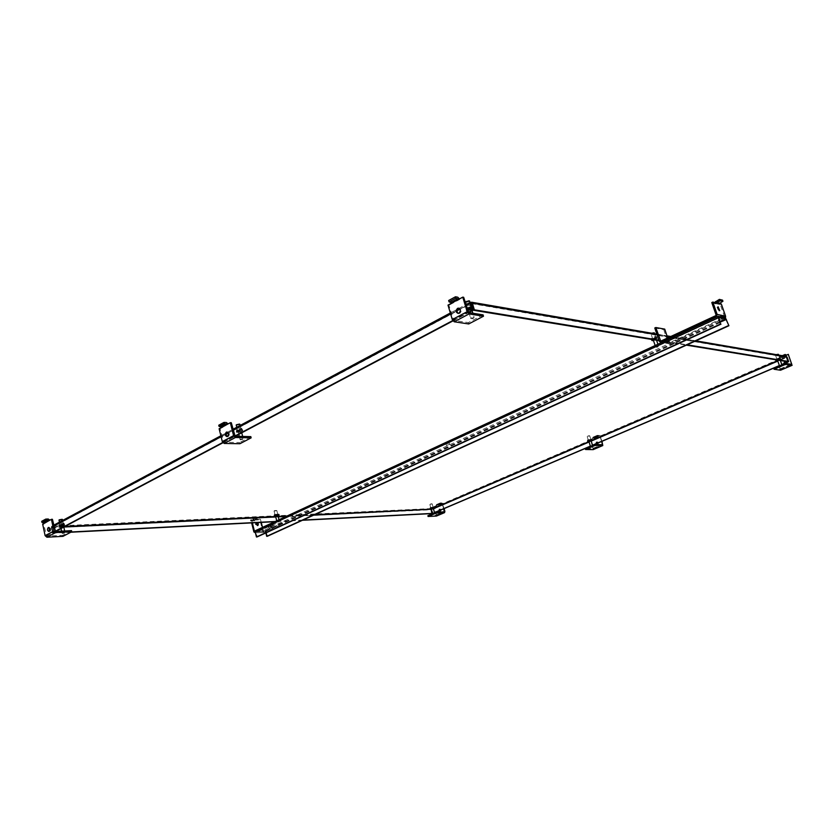 <?xml version="1.0" encoding="UTF-8"?>
<svg xmlns="http://www.w3.org/2000/svg" width="834" height="834" viewBox="0 0 834 834"><rect width="100%" height="100%" fill="white"/><g stroke="black" fill="none" stroke-linecap="round" stroke-linejoin="round"><path stroke-width="0.63" stroke-dasharray="4.17 3.13" d="M779.31 359.12L780.572 358.349L776.277 359.6L779.31 359.12M779.06 358.422L780.322 357.65L776.037 358.901L779.06 358.422M655.618 338.614L656.858 337.791C656.858 337.092 655.607 337.228 653.095 338.197L651.865 339.021C651.865 339.719 653.116 339.584 655.618 338.614M655.347 337.78L656.587 336.957C656.577 336.258 655.326 336.394 652.824 337.363L651.583 338.187C651.583 338.885 652.834 338.75 655.347 337.78M471.471 306.339L466.31 308.194C466.206 309.445 467.864 309.393 471.283 308.059L472.367 306.547M471.908 306.38L472.044 306.234C472.148 304.983 470.48 305.025 467.061 306.37L465.998 307.162C465.893 308.413 467.561 308.372 470.97 307.027L471.7 306.558M430.323 508.323L433.857 507.343M433.054 507.114L430.146 507.593L433.054 507.114M274.396 515.464L278.608 514.37M277.837 514.098L274.23 514.588L277.837 514.098M63.968 524.565L64.374 524.273C63.968 523.616 62.383 523.773 59.631 524.753L59.235 525.034C59.652 525.701 61.226 525.545 63.968 524.565M63.791 523.731L64.197 523.45C63.791 522.782 62.206 522.939 59.454 523.929L59.058 524.211C59.464 524.878 61.049 524.722 63.791 523.731M587.782 440.706L591.65 439.518M590.535 439.435L587.574 439.904L590.535 439.435M241.547 430.167L242.173 429.719C241.985 428.801 240.359 428.916 237.294 430.052L236.679 430.5C236.866 431.418 238.493 431.303 241.547 430.167M241.318 429.249L241.943 428.801C241.745 427.884 240.119 427.988 237.065 429.124L236.439 429.583C236.637 430.5 238.263 430.386 241.318 429.249M471.366 303.399L785.92 357.119L785.67 356.42L787.994 361.779L786.055 357.088L777.788 361.101M63.926 527.015L52.01 527.098L53.042 532.78L52.302 532.822L51.468 526.41L52.198 527.025L470.699 303.42M434.264 507.969L431.418 509.178L431.251 508.584L433.169 513.264L431.345 509.24M52.021 527.588L53.157 532.895L52.646 533.166L51.51 527.859L52.01 526.191L470.564 302.273L786.076 356.337M659.037 340.658L686.372 345.14M53.042 532.78L55.555 531.446M222.939 442.771L235.209 436.265M452.977 320.902L468.718 312.562M785.67 356.42L431.251 508.584L430.803 509.782L431.876 513.598M302.94 520.051L275.262 521.479M71.338 531.967L53.157 532.895M787.713 361.737L786.191 357.494M781.792 364.51L779.373 365.542M592.515 445.2L590.368 446.117M434.504 512.556L432.783 513.285M658.86 340.147L687.133 344.796M52.302 532.822L55.138 531.321M222.72 442.489L234.781 436.099M452.747 320.569L468.312 312.312M302.45 520.28L274.772 521.709M70.827 532.228L52.646 533.166M781.844 364.656L779.425 365.688M592.557 445.335L590.409 446.253M434.535 512.681L433.169 513.264M269.163 528.214L272.009 527.328L269.163 528.214M271.29 526.212L268.444 527.098L271.29 526.212M257.404 522.605L256.215 522.668M256.163 522.72L255.319 524.367L257.508 525.587M255.412 532.853L264.086 532.332L282.601 523.825L273.75 524.294L255.392 532.78M282.601 523.825L282.361 522.908L273.51 523.377L273.75 524.294M264.086 532.332L262.804 531.425L259.812 519.561L260.448 519.259L261.24 522.407M262.502 527.39L263.784 531.446L282.361 522.908M252.348 522.866L251.555 519.697L250.919 519.999L251.639 522.897M273.51 523.377L255.162 531.863M260.448 519.259L258.06 519.374L257.508 519.999L259.812 519.561M250.919 519.999L253.411 520.207L253.963 519.582L251.555 519.697M257.508 519.999L258.144 519.707L257.091 518.748L254.62 519.863L254.85 520.77L257.091 519.718L253.411 520.207L257.091 519.718M258.06 519.374L257.425 519.676M253.327 519.874L253.963 519.582M252.994 519.916L250.742 520.969L250.523 520.062L252.765 519.009L254.047 519.905L253.411 520.207M250.742 520.969L254.85 520.77M250.523 520.062L254.62 519.863M470.908 309.331L471.533 308.872C471.596 308.142 470.616 308.163 468.604 308.955L467.978 309.414C467.926 310.144 468.896 310.123 470.908 309.331M468.124 307.84C470.407 306.943 471.512 306.912 471.45 307.746L470.73 308.267C468.458 309.164 467.342 309.195 467.415 308.361L468.124 307.84M465.664 302.554L469.521 301.376M465.685 301.793L469.094 300.761M458.283 313.407L459.847 313.334C461.838 311.019 461.619 309.341 459.2 308.288L465.893 304.681M468.739 323.946L468.333 322.591L453.811 320.423L448.89 305.254L447.994 305.108M483.084 314.866L468.333 322.591M458.773 299.281L463.662 297.279M448.89 305.254L452.841 303.128L451.945 302.971M459.471 298.906L459.67 299.437L452.841 303.128L450.913 300.876L448.65 300.49M777.559 360.424L780.03 359.569L777.736 360.1M779.092 359.287L777.079 359.61L779.092 359.287M776.579 354.7L778.403 354.46M776.173 354.627L778.039 354.2M786.42 363.561L784.784 364.969L783.418 364.218M783.314 364.031L784.241 361.643L786.41 362.717M783.626 363.895L785.232 361.57C787.129 362.31 787.306 363.426 785.764 364.896L783.699 364.093M779.185 366.011L780.228 369.295L773.733 368.336M780.697 370.14L779.112 365.824M777.184 359.371L780.259 358.047L776.798 359.308M788.672 354.44L785.524 355.555M785.19 355.701L780.259 358.047L781.26 357.807L780.937 356.9L779.832 356.754L779.873 357.984L784.398 356.045M786.431 355.169L785.868 355.409M786.243 354.617L780.937 356.9M786.566 355.534L781.26 357.807M588.856 441.353L591.077 440.654M590.43 440.289L588.46 440.602L590.43 440.289M587.782 436.255L589.784 435.88L587.782 436.255M587.845 436.005L589.44 435.713L587.845 436.005M597.644 444.616L595.883 444.574M595.549 444.063L596.32 441.916L598.114 442.969M595.945 443.886L597.165 441.832C598.833 442.479 599.02 443.49 597.717 444.876L596.341 444.585M593.381 449.526L590.618 439.528L592.922 448.775L585.249 448.65M601.616 441.467L599.698 435.421L602.012 441.301M590.618 439.528L593.172 438.434L590.159 439.518M599.698 435.421L593.266 438.038L594.413 438.079L594.142 437.235L592.828 437.235L592.713 438.423L597.123 436.526L597.238 435.348L598.541 435.348L598.812 436.182L597.665 436.151M600.146 435.442L593.266 438.038M598.541 435.348L594.142 437.235M598.812 436.182L594.413 438.079M240.953 431.418L238.097 431.616L240.953 431.418M238.044 430.375C240.088 429.625 241.172 429.552 241.297 430.156L240.88 430.459C238.847 431.22 237.763 431.293 237.627 430.678L238.044 430.375M236.293 425.35L239.869 424.475M236.429 424.787L239.473 424.037M227.286 436.516L228.349 436.484C229.892 434.462 229.684 432.992 227.724 432.054L227.39 432.148M239.931 443.719L239.629 442.51L223.898 442.228L220.093 428.77L219.123 428.739M250.836 436.63L239.629 442.51M227.296 424.329L231.289 422.723M220.093 428.77L223.085 427.154L222.125 427.123M228.099 423.891L223.085 427.154L221.208 425.298L218.769 425.225M431.251 508.938L433.315 508.354M432.846 507.937L430.907 508.26L432.846 507.937M430.281 504.299L432.241 503.934L430.281 504.299M430.365 504.059L431.939 503.767L430.365 504.059M438.528 510.981L439.184 509.032L440.686 510.064M438.976 510.794L439.935 508.938C441.394 509.532 441.572 510.471 440.467 511.753L439.893 511.805M435.64 512.399L436.265 515.245L427.873 515.714M436.703 515.933L434.504 506.613L435.588 512.232M443.646 508.803L442.041 503.183L444.095 508.615M434.504 506.613L436.151 505.706L434.003 506.634M442.041 503.183L436.787 505.3L438.048 505.248L437.819 504.466L436.38 504.57L436.151 505.706L439.872 504.111L440.091 502.975L441.53 502.871L441.759 503.653L440.498 503.705M442.531 503.163L436.787 505.3M441.53 502.871L437.819 504.466M441.759 503.653L438.048 505.248M63.269 525.764L60.486 526.046L63.269 525.764M60.361 525.013L63.52 524.701L60.361 525.013M59.037 520.301L62.414 519.572M59.224 519.822L62.039 519.217M49.227 531.289L50.071 531.331C51.291 529.548 51.114 528.224 49.529 527.38L49.112 527.557M62.957 536.345L62.717 535.261L46.683 536.116L43.639 524.023L42.659 524.075M71.526 530.643L62.717 535.261M49.06 520.614L52.417 519.29M43.639 524.023L45.985 522.762L45.005 522.803M49.904 520.155L45.985 522.762L44.181 521.198L41.7 521.302M275.543 516.194L277.941 515.568M275.512 515.131L277.92 514.807L275.512 515.131M276.461 510.742L274.052 511.065L276.461 510.742M276.19 510.471L274.334 510.669L276.19 510.471M653.356 340.147L656.212 339.188L653.449 339.74M655.284 338.812L652.782 339.084L655.284 338.812M652.105 333.277L651.062 333.934L654.398 333.11M651.698 333.204L653.992 332.745M717.949 307.631L717.042 307.246L718.699 311.124L719.137 310.185M667.7 337.958L669.806 342.566L724.193 317.473L724.527 316.701L720.274 304.514L721.337 304.014M725.476 317.723L669.598 343.796L668.138 342.722L663.718 329.597L664.729 329.117M711.788 302.554L714.602 303.576L714.561 302.44M722.536 300.146L718.783 301.908L717.647 303.899L720.274 304.514M654.784 327.991L663.718 329.597M717.647 303.899L718.835 303.43M718.71 303.399L717.782 304.306L718.845 303.805M715.53 302.669L714.457 303.169M714.602 303.576L715.666 303.065L714.602 303.576L717.782 304.306M271.3 526.692L268.496 527.088L272.927 525.941L271.3 526.692L271.071 525.785L273.114 524.763L268.684 525.91L271.071 525.785M446.576 445.335L449.734 444.313L446.576 445.335M449.109 443.042L445.95 444.063L449.109 443.042M726.748 319.526L266.119 531.279L264.774 529.997L255.684 530.549M265.848 532.936L265.003 530.904L255.975 531.466L257.133 536.929M266.119 531.279L267.38 536.272M431.241 509.188L430.438 509.23M314.731 514.672L287.157 515.975M278.16 516.392L275.616 516.496M275.491 516.517L274.845 516.548M65.052 526.421L52.198 527.025M785.92 357.119L777.309 360.809M592.088 440.258L588.898 441.634M471.481 303.607L786.389 357.327M51.906 527.463L470.699 303.784M313.647 515.172L286.062 516.475M278.275 516.851L275.741 516.965M591.212 441.082L589.065 442.01M433.419 508.74L431.699 509.48M431.251 508.584L52.01 526.191M694.899 341.252L669.848 336.957M667.21 336.509L657.056 334.768M51.166 527.495L53.866 526.056M221.104 436.693L226.243 433.941M228.151 432.929L233.176 430.24M450.652 314.032L457.053 310.613M459.951 309.06L466.206 305.724M51.51 527.859L430.803 509.782M432.085 509.459L786.483 357.546M253.901 531.956L262.804 531.425M254.964 531.956L263.857 531.425M255.131 531.623L263.44 531.133M254.047 519.905L258.144 519.707M256.862 518.811L252.765 519.009M473.232 318.369C471.617 318.88 471.127 318.807 471.773 318.14C473.389 317.618 473.868 317.691 473.232 318.369M473.451 317.775C471.439 318.557 470.459 318.598 470.522 317.879L471.158 317.42C473.17 316.639 474.139 316.597 474.077 317.316L473.451 317.775M472.325 309.174L471.804 309.477C469.354 311.27 463.85 310.373 467.697 308.809L471.877 307.683M471.731 307.214L466.164 309.351C466.05 310.79 467.968 310.738 471.919 309.185L473.159 308.278L472.576 307.246M471.606 306.776L466.029 308.914C465.914 310.363 467.832 310.3 471.783 308.757L473.024 307.84L472.44 306.808M471.554 306.589L467.374 307.715C463.527 309.289 469.021 310.185 471.481 308.392L472.419 306.714M472.742 307.798L472.398 306.641M453.811 320.423L468.666 312.552M468.041 311.812L453.185 319.693M450.913 300.876L457.741 297.175M780.634 366.043L781.291 366.147L780.634 366.043M780.29 365.573L782.063 365.282L780.29 365.573M777.298 360.038L777.841 359.777C780.947 358.818 781.562 358.912 779.686 360.079L777.663 360.736L781.166 358.985L776.829 359.954M776.266 360.674L781.166 358.985L776.371 359.881M776.193 360.392L781.062 358.693C781.458 358.067 780.29 358.182 777.559 359.047L776.225 359.861L777.58 359.047C780.687 358.078 781.302 358.182 779.425 359.35L776.225 360.007M780.593 368.951L792.123 364.062M780.228 369.295L791.737 364.406L780.176 369.306M780.207 368.899L791.028 364.302M782.386 355.701L779.967 356.733M785.534 355.388L780.29 357.64L780.572 358.349M591.358 446.628L592.14 446.649L591.358 446.628M591.014 446.221L592.755 445.94L591.014 446.221M591.16 440.925L588.94 441.613L591.17 440.925M587.709 441.52L592.046 439.956M587.647 441.259L591.973 439.685M587.699 440.936L591.796 439.654M593.422 448.39L602.982 444.334M592.922 448.775L602.471 444.72L592.87 448.786M592.964 448.379L601.627 444.71M597.405 435.306L592.995 437.204M242.548 439.528L240.963 439.497L242.548 439.528M242.85 438.955L239.994 439.164L242.85 438.955M241.933 431.449C240.296 432.742 234.333 432.585 237.482 431.324C239.139 430.031 245.092 430.198 241.933 431.449M237.179 431.032L236.46 431.543C236.679 432.606 238.555 432.481 242.089 431.168L242.819 430.646C242.59 429.583 240.713 429.719 237.179 431.032M237.075 430.646L236.356 431.157C236.585 432.221 238.461 432.095 241.985 430.782L242.715 430.261C242.496 429.197 240.609 429.322 237.075 430.646M237.231 430.354C234.083 431.616 240.046 431.772 241.693 430.48C244.842 429.229 238.889 429.051 237.231 430.354M223.898 442.228L235.146 436.265M234.542 435.671L223.293 441.634M221.208 425.298L226.379 422.504M433.346 513.911L434.191 513.869L433.346 513.911M432.992 513.546L434.702 513.264L432.992 513.546M430.208 509.074L434.222 507.75M430.146 508.823L434.16 507.51M430.219 508.542L433.982 507.468M433.378 508.584L431.324 509.178L433.378 508.594M436.839 514.849L444.897 511.43M444.272 511.847L436.203 515.266M436.338 514.87L443.375 511.888M440.279 502.923L436.568 504.518M64.385 533.103L62.769 533.187L64.385 533.103M64.739 532.551L61.956 532.843L64.739 532.551M64.27 525.722C60.872 526.786 59.36 526.859 59.714 525.931C63.123 524.857 64.645 524.784 64.27 525.722M59.433 525.681L58.974 526.004C59.443 526.765 61.268 526.577 64.447 525.441L64.906 525.118C64.437 524.357 62.613 524.534 59.433 525.681M59.36 525.326L58.901 525.649C59.37 526.421 61.195 526.233 64.364 525.097L64.833 524.774C64.364 524.002 62.54 524.19 59.36 525.326M59.527 525.055C59.172 525.983 60.684 525.92 64.082 524.847C64.458 523.908 62.936 523.981 59.527 525.055M46.683 536.116L55.492 531.456M54.908 530.945L46.099 535.616M44.181 521.198L48.236 518.998M278.858 521.928L277.722 521.99L278.858 521.928M279.077 521.469L276.961 521.761L279.077 521.469M274.313 516.329L279.004 514.859M274.261 516.048L278.952 514.568M274.313 515.673L278.764 514.526M656.723 346.829C658.036 346.412 658.349 346.464 657.672 346.975C656.358 347.382 656.045 347.33 656.723 346.829M656.285 346.256L658.495 346.006L656.285 346.256M652.814 339.647L653.418 339.323C657.098 338.166 657.984 338.312 656.066 339.761L653.502 340.585L657.546 338.573C657.546 337.76 656.097 337.926 653.199 339.042L652.271 339.553M651.834 340.439L656.108 339.521L657.432 338.218C657.421 337.416 655.972 337.572 653.074 338.687L651.802 339.48M653.324 340.053L657.432 338.218C658.068 337.238 656.619 337.322 653.085 338.458L651.708 339.459M651.74 339.532L655.774 338.885C657.692 337.436 656.806 337.29 653.126 338.448L651.75 339.469M651.75 340.105L653.231 340.063M660.924 341.106L669.806 342.566M724.193 317.473L715.739 315.669M724.527 316.701L716.062 314.887M661.237 340.96L669.149 342.263M659.235 341.273L668.138 342.722M670.182 343.66L662.029 342.336M724.59 318.598L716.833 316.951M715.603 301.168L718.783 301.908M725.392 317.702L264.774 529.997M255.861 530.518L718.512 316.232M272.697 525.034L272.927 525.941M268.913 526.827L268.684 525.91M270.539 526.077L270.31 525.159M265.441 531.321L720.326 322.132M265.003 530.904L720.086 321.444M256.09 531.425L718.804 317.42M255.861 531.884L718.845 317.858M656.587 336.957L656.858 337.791M472.159 306.589L472.357 307.266M64.197 523.45L64.374 524.273M241.943 428.801L242.173 429.719M471.21 303.295L786.055 357.088M52.01 527.098L470.73 303.368M776.037 358.901L776.277 359.6M651.583 338.187L651.865 339.021M465.998 307.162L466.31 308.194M430.146 507.593L430.313 508.187M274.23 514.588L274.407 515.287M59.058 524.211L59.235 525.034M587.574 439.904L587.782 440.55M236.439 429.583L236.679 430.5M656.838 334.09L666.981 335.841M670.838 336.498L695.869 340.814M51.468 526.41L53.689 525.222M220.874 435.775L226.796 432.606M227.526 432.221L232.947 429.312M450.339 313L457.772 309.028M268.444 527.098L268.673 528.016M255.715 522.845L256.351 522.553M263.878 532.394L255.423 532.905M271.78 526.421L272.009 527.328M263.784 531.446L254.902 531.977M253.067 519.895L257.164 519.686M252.994 518.946L257.091 518.748M468.937 312.594L470.522 317.879C470.24 318.828 471.2 318.974 473.42 318.307L474.077 317.316L472.847 313.219M471.544 306.558L467.28 307.746L466.164 309.351C465.549 311.03 467.457 311.072 471.898 309.445L472.336 309.185M472.107 310.769L471.533 308.872M471.45 307.746L469.876 302.544M469.094 300.803L469.646 301.095M468.896 312.469L467.978 309.414M467.415 308.361L466.248 304.493M458.189 313.417L459.075 313.553M779.498 365.886L781.333 366.136L781.906 364.854M777.079 359.61L775.537 355.294M780.374 360.538L780.03 359.569M779.936 358.776L778.612 355.044M782.323 355.691L779.832 356.754M785.555 355.367L780.249 357.65M590.462 446.43L592.192 446.638L592.62 445.512M588.324 440.175L587.199 436.609M590.847 439.382L589.763 435.953M597.238 435.348L592.828 437.235M597.613 436.161L593.214 438.048M239.285 436.359L239.994 439.164C239.838 439.956 240.755 440.05 242.757 439.445L242.663 436.443M236.46 431.543C235.522 432.648 237.377 432.596 242.037 431.407L242.715 430.261C242.423 428.989 240.567 429.03 237.127 430.396L236.46 431.543M241.745 432.815L241.328 431.157M241.297 430.156L240.119 425.476M238.785 434.378L238.097 431.616M237.627 430.678L236.773 427.269M227.067 432.043L227.724 432.054M226.942 436.609L227.911 436.63M432.606 513.692L434.253 513.859L434.587 512.847M430.803 507.885L429.864 504.549M433.138 507.197L432.221 503.986M444.303 511.836L436.265 515.245M440.091 502.975L436.38 504.57M440.435 503.726L436.724 505.321M61.591 531.143L61.956 532.843C62.029 533.562 62.915 533.624 64.604 533.02L64.666 530.987M58.974 526.004C58.359 526.9 60.163 526.796 64.385 525.67L64.833 524.774C64.447 523.804 62.644 523.919 59.412 525.097L58.974 526.004M63.822 527.067L63.499 525.597M63.52 524.701L62.602 520.458M61.028 528.548L60.486 526.046M60.1 525.201L59.443 522.147M48.695 527.411L49.529 527.38M48.81 531.477L49.8 531.425M276.711 520.802L276.961 521.761L278.973 521.896L279.015 519.738M277.764 514.192L276.825 510.502M275.032 514.891L274.052 511.065M655.149 345.516L655.555 346.736L657.755 346.954L658.495 346.006L657.901 344.244M652.782 339.084L651.062 333.934M656.566 340.251L656.212 339.188M656.118 338.26L654.596 333.704M719.919 310.634L718.981 311.072M669.619 342.607L660.726 341.148M669.598 343.796L661.643 342.513M718.105 306.745L717.042 307.246M445.95 444.063L446.242 445.075M268.267 526.171L268.496 527.088M273.114 524.763L273.344 525.681M449.443 443.313L449.734 444.313M718.835 317.379L255.975 531.466"/><path stroke-width="1.25" d="M472.367 306.547L471.471 306.339M433.816 507.187L430.323 508.323M278.608 514.37L274.396 515.464M591.65 439.518L587.782 440.706M470.699 303.42L470.105 302.429L470.032 303.67L472.044 310.331L472.711 310.446L471.054 303.263L473.493 310.269L659.037 340.658M431.345 509.24L313.647 515.172M470.564 302.273L472.346 303.149L474.358 309.8L473.493 310.269M695.869 340.814L786.076 356.337L787.067 357.035L788.662 361.497L787.713 361.737M686.372 345.14L787.984 361.779M55.555 531.446L222.939 442.771M235.209 436.265L452.977 320.902M468.718 312.562L472.711 310.446M302.45 520.28L431.876 513.598L431.272 509.584M432.346 513.4L302.94 520.051M275.262 521.479L71.338 531.967M787.786 361.956L781.792 364.51M779.373 365.542L592.515 445.2M590.368 446.117L434.504 512.556M474.358 309.8L658.86 340.147M687.133 344.796L788.662 361.497M55.138 531.321L222.72 442.489M234.781 436.099L452.747 320.569M468.312 312.312L472.044 310.331M274.772 521.709L70.827 532.228M788.078 361.998L781.844 364.656M779.425 365.688L592.557 445.335M590.409 446.253L434.535 512.681M256.215 522.668L255.955 524.065L257.956 525.462L258.352 523.94L257.404 522.605M257.508 525.587L257.706 524.242L256.163 522.72M255.392 532.78L253.901 531.956L251.639 522.897M261.24 522.407L262.502 527.39M255.162 531.863L254.547 531.654L252.348 522.866M469.876 302.544L469.646 301.095L466.206 301.46L465.664 302.554M469.094 300.761L465.685 301.793M457.772 309.028L458.408 308.517C456.625 310.227 456.584 311.853 458.283 313.407M458.961 313.188C460.952 310.884 460.733 309.195 458.304 308.142L457.522 308.372C455.531 310.686 455.75 312.364 458.189 313.417L458.961 313.188M468.739 323.946L454.217 321.788L469.083 313.928L483.501 316.222L468.739 323.946M469.083 313.928L467.155 311.676L462.776 297.123L463.662 297.279L468.666 312.552L483.084 314.866L483.501 316.222M462.776 297.123L458.773 299.281L455.896 298.155L455.479 296.779L448.65 300.49L449.057 301.866L451.945 302.971L447.994 305.108L452.289 319.558L454.217 321.788M455.479 296.779L457.741 297.175L459.471 298.906M449.057 301.866L455.896 298.155M778.237 354.294L776.173 354.627M778.612 355.044L778.424 354.377L776.579 354.7M785.68 364.312L792.039 365.323L780.509 370.213L774.056 369.264L785.68 364.312L785.347 363.384L791.758 364.406L788.286 354.367L792.039 365.323M785.347 363.384L773.733 368.336L774.056 369.264M788.286 354.367L785.19 355.701L785.138 354.471L786.431 355.169M786.41 362.717L786.42 363.561M592.62 445.512L591.077 440.654L588.856 441.353M596.341 444.585L595.945 443.886M595.142 445.408L602.711 445.575L593.141 449.63L585.52 449.505L595.142 445.408L594.871 444.553L602.492 444.71L601.616 441.467M594.871 444.553L585.249 448.65L585.52 449.505M602.012 441.301L602.711 445.575M598.114 442.969L597.644 444.616M240.119 425.476L239.942 424.318L236.616 424.694L236.293 425.35M239.504 424.058L236.429 424.787M227.39 432.148L227.286 432.2C225.889 433.68 225.889 435.119 227.286 436.516M227.39 436.463C228.923 434.441 228.714 432.961 226.765 432.033L226.316 432.179C224.784 434.201 224.992 435.682 226.942 436.609L227.39 436.463M239.931 443.719L224.21 443.448L235.459 437.496L251.149 437.85L239.931 443.719M235.459 437.496L233.572 435.64L230.33 422.692L231.289 422.723L235.146 436.265L250.836 436.63L251.149 437.85M230.33 422.692L227.296 424.329L224.242 423.641L223.939 422.421L218.769 425.225L219.071 426.445L222.125 427.123L219.123 428.739L222.324 441.613L224.21 443.448M223.939 422.421L226.379 422.504L228.099 423.891M219.071 426.445L224.242 423.641M434.587 512.847L433.315 508.354L431.251 508.938M440.686 510.064L439.966 511.784L438.528 510.981M439.893 511.805L438.976 510.794M436.192 513.056L444.491 512.629L436.432 516.048L428.092 516.496L436.192 513.056L435.963 512.264L444.324 511.826L443.646 508.803M435.963 512.264L427.873 515.714L428.092 516.496M444.095 508.615L444.897 511.43L444.491 512.629M62.602 520.458L62.467 519.467L59.037 520.301M62.175 519.301L59.224 519.822M49.091 531.383C50.311 529.59 50.123 528.276 48.549 527.422L48.268 527.515C47.048 529.309 47.236 530.622 48.81 531.477L49.091 531.383M62.957 536.345L46.923 537.221L55.732 532.561L71.766 531.738L62.957 536.345M55.732 532.561L53.929 530.997L51.427 519.332L52.417 519.29L55.492 531.456L71.526 530.643L71.766 531.738M51.427 519.332L49.06 520.614L45.985 520.207L45.755 519.102L41.7 521.302L41.929 522.407L45.005 522.803L42.659 524.075L45.119 535.668L46.923 537.221M49.112 527.557L49.227 531.289M45.755 519.102L48.236 518.998L49.904 520.155M41.929 522.407L45.985 520.207M279.015 519.738L277.941 515.568L275.543 516.194M654.117 332.808L651.698 333.204M654.596 333.704L654.45 332.964L652.105 333.277M719.137 310.185L717.949 307.631M719.763 310.634L718.105 306.745L719.763 310.634M715.739 315.669L660.726 341.148L655.805 327.512L654.784 327.991L659.235 341.273L660.705 342.357L716.135 316.805L717.136 314.387L712.851 302.044L711.788 302.554L716.062 314.887L715.739 315.669M655.805 327.512L664.729 329.117L667.7 337.958M718.835 303.43L721.337 304.014L725.59 316.211L725.476 317.723M712.851 302.044L718.845 303.805L722.932 301.262L722.536 300.146L719.367 299.385L719.763 300.511L715.989 302.294L719.169 303.034M714.561 302.44L719.367 299.385M715.666 303.076L715.989 302.294M719.763 300.511L722.932 301.262M255.684 530.549L255.173 531.925L718.314 317.744L718.272 316.284L725.392 317.702L728.916 325.729L267.38 536.272L266.703 536.325L265.848 532.936M718.314 317.744L720.493 324.03L718.908 317.368L725.788 318.828L728.916 325.729M721.024 324.134L257.133 536.929L256.445 536.981L255.173 531.925M266.703 536.325L728.395 325.625M256.445 536.981L720.493 324.03M430.438 509.23L314.731 514.672M287.157 515.975L278.16 516.392M278.389 515.725L279.067 515.11C278.775 514.599 277.388 514.787 274.897 515.683L274.271 516.079L275.491 516.517M274.845 516.548L65.052 526.421M777.309 360.809L592.088 440.258M588.898 441.634L434.264 507.969M286.062 516.475L278.275 516.851M275.741 516.965L63.926 527.015M777.788 361.101L591.212 441.082M589.065 442.01L433.419 508.74M787.067 357.035L694.899 341.252M669.848 336.957L667.21 336.509M657.056 334.768L472.346 303.149M53.866 526.056L221.104 436.693M226.243 433.941L228.151 432.929M233.176 430.24L450.652 314.032M457.053 310.613L459.951 309.06M466.206 305.724L470.032 303.67M254.547 531.654L255.131 531.623M472.576 307.246L471.731 307.214M472.44 306.808L471.606 306.776M471.877 307.683L472.742 307.798M472.336 309.185L472.982 308.59L472.325 309.174M472.419 306.714L471.554 306.589M467.155 311.676L452.289 319.558M451.945 302.971L458.773 299.281M451.319 302.242L458.147 298.551M776.829 359.954L776.266 360.674M776.225 360.007L777.663 360.747C776.245 360.903 776.131 360.674 777.298 360.038M791.028 364.302L791.737 363.999M785.19 355.701L784.398 356.045M785.075 354.533L782.386 355.701M592.046 439.956L588.596 440.435L587.584 441.05L588.94 441.624C587.647 441.686 587.626 441.447 588.856 440.915C591.546 440.06 592.307 440.06 591.16 440.925L592.109 440.164L588.679 440.706L587.709 441.52M591.796 439.654L587.699 440.936M591.973 439.685L588.616 440.248L587.647 441.259M601.627 444.71L602.523 444.324M233.572 435.64L222.324 441.613M222.125 427.123L227.296 424.329M221.51 426.518L226.692 423.724M434.222 507.75L430.824 508.229L430.167 508.907L431.324 509.178L431.074 508.657C433.607 507.885 434.399 507.843 433.461 508.552L430.208 509.074M433.982 507.468L430.219 508.542M434.16 507.51L430.146 508.823M443.375 511.888L444.397 511.451M53.929 530.997L45.119 535.668M45.005 522.803L49.06 520.614M44.421 522.293L48.476 520.103M278.327 515.746L278.358 515.735C279.098 514.932 278.024 514.985 275.116 515.892L275.616 516.496M279.004 514.859L278.994 514.818C278.702 514.307 277.315 514.495 274.824 515.381L274.313 516.329M278.952 514.568L274.876 515.172L274.261 516.048M274.855 515.193L274.313 515.673M278.764 514.526L274.928 515.162M652.271 339.553L651.834 340.439M651.802 339.48L651.75 340.105M651.708 339.459L653.502 340.595C651.834 340.71 651.604 340.397 652.814 339.647M660.257 340.804L661.237 340.96M662.029 342.336L661.289 342.211M716.833 316.951L716.135 316.805M725.59 316.211L717.136 314.387M720.326 322.132L726.226 319.422M720.086 321.444L725.788 318.828M471.564 302.21L656.838 334.09M666.981 335.841L670.838 336.498M53.689 525.222L220.874 435.775M226.796 432.606L227.526 432.221M232.947 429.312L450.339 313M465.893 304.681L470.105 302.429M472.847 313.219L472.107 310.769M471.544 306.558L472.398 306.641M466.248 304.493L465.497 301.991M458.304 308.142L459.013 308.257M779.498 365.886L777.507 360.298M781.906 364.854L780.374 360.538M792.123 365.323L780.634 370.192M785.138 354.471L782.323 355.691M590.462 446.43L588.825 441.238M602.805 445.554L593.297 449.589M242.663 436.443L241.745 432.815M239.285 436.359L238.785 434.378M236.773 427.269L236.199 424.996M432.606 513.692L431.23 508.855M444.605 512.608L436.609 515.996M64.666 530.987L63.822 527.067M61.591 531.143L61.028 528.548M59.443 522.147L58.995 520.072M276.711 520.802L275.512 516.058M655.149 345.516L653.272 339.907M657.901 344.244L656.566 340.251M661.643 342.513L660.705 342.357M718.272 316.284L255.517 530.622"/></g></svg>
